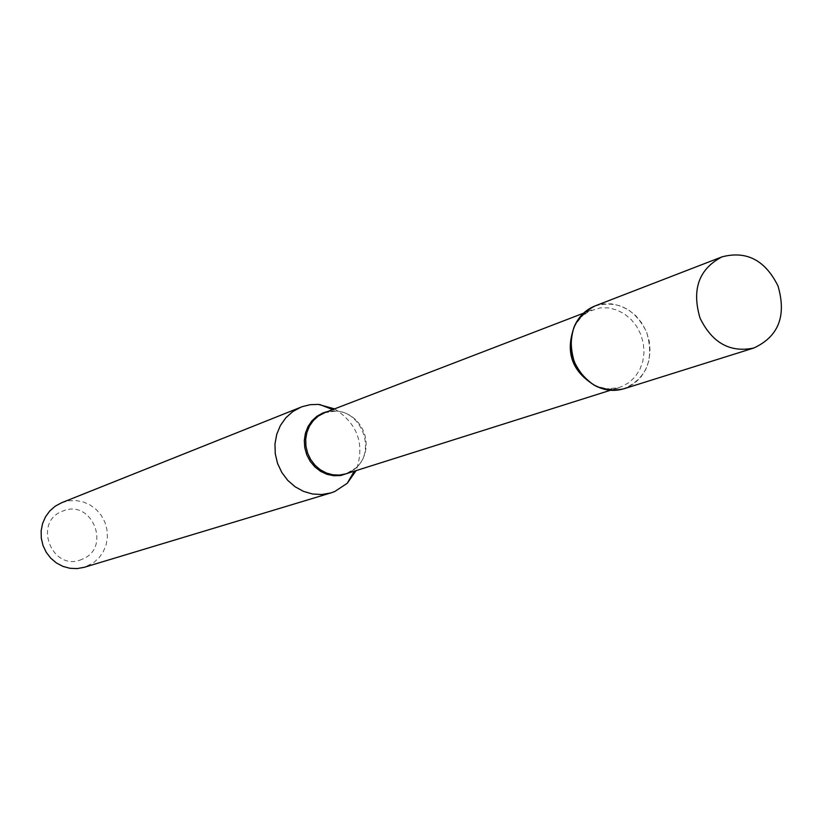 <?xml version="1.0" encoding="UTF-8"?>
<svg xmlns="http://www.w3.org/2000/svg" width="823" height="823" viewBox="0 0 823 823"><rect width="100%" height="100%" fill="white"/><g stroke="black" fill="none" stroke-linecap="round" stroke-linejoin="round"><path stroke-width="0.62" stroke-dasharray="4.12 3.09" d="M594.926 305.981C617.692 299.963 634.934 308.697 646.652 332.183C654.47 359.342 646.878 378.21 623.885 388.785M594.473 306.166L602.94 303.944L611.777 303.872L620.542 305.95L628.782 310.076L636.117 316.042L642.177 323.532L646.652 332.183L649.337 341.566L650.098 351.226L648.894 360.68L645.777 369.465L640.901 377.14L634.502 383.323L626.889 387.684M81.919 559.321C52.518 572.767 32.118 522.019 62.579 511.176C91.939 498.09 112.103 548.293 81.919 559.321M61.632 502.73L68.782 500.806L76.2 500.569L83.504 502.03L90.345 505.106L96.373 509.653L101.311 515.435L104.891 522.163L106.949 529.508L107.381 537.1L106.167 544.579L103.369 551.554L99.11 557.696L93.606 562.685L84.203 567.314M334.57 408.877C357.84 423.824 365.031 444.399 356.153 470.602M324.89 412.601L331.391 411.058L338.109 411.099L344.724 412.704L350.896 415.79L356.338 420.203L360.783 425.728L364.023 432.096L365.885 438.998L366.286 446.097L365.206 453.051L362.706 459.522L358.879 465.18L353.941 469.758L345.855 473.853L356.266 467.752L349.24 472.783M327.801 411.479L336.432 411.027C362.295 412.374 375.658 450.582 356.266 467.752L354.26 471.198M575.04 324.828L581.11 317.009L588.939 311.341L600.286 307.853L608.536 307.905L616.694 309.942L624.359 313.882L631.159 319.509L636.765 326.546L640.891 334.652L643.339 343.428L644.008 352.439L642.835 361.256L639.893 369.434L635.325 376.574L629.338 382.325L622.229 386.399L617.908 387.859L606.448 388.795L596.593 386.45M324.488 412.755L336.432 411.027L332.718 409.587M593.939 385.03C606.098 389.505 614.606 390.297 619.482 387.407L610.399 390.277M573.847 327.585C580.647 316.505 586.676 310.631 591.943 309.962L583.456 313.224"/><path stroke-width="1.23" d="M700.044 318.11C691.577 289.429 698.881 269.018 721.966 256.879C746.523 250.449 765.205 260.161 778.023 286.013C786.654 315.878 778.589 336.535 753.837 348.006C730.176 352.944 712.234 342.975 700.044 318.11M753.837 348.006L623.885 388.785C601.963 393.394 585.431 384.423 574.3 361.863C566.646 335.815 573.518 317.184 594.926 305.981L721.966 256.879M356.153 470.602L347.244 483.276L334.683 491.568L330.939 492.905L84.203 567.314L77.125 568.6L69.893 568.282L62.867 566.368L56.376 562.932L50.728 558.148L46.201 552.243L43.002 545.495L41.294 538.221L41.15 530.784L42.58 523.521L45.522 516.793L49.812 510.908L55.264 506.155L61.602 502.74L302.216 406.665L310.137 404.7L318.326 404.402L334.57 408.877M330.939 492.905L321.855 494.52L312.545 494.006L303.471 491.372L295.066 486.743L287.711 480.334L281.785 472.443L277.567 463.462L275.263 453.802L274.975 443.936L276.723 434.349L280.406 425.481L285.859 417.765L292.813 411.551L300.94 407.148M626.889 387.684C615.923 391.995 604.936 391.1 593.939 385.03C573.652 370.638 566.954 351.493 573.847 327.585C578.034 317.339 584.906 310.199 594.473 306.166M610.399 390.277L345.855 473.853L339.385 475.087L332.749 474.789L326.268 472.968L320.24 469.717L314.962 465.18L310.703 459.573L307.648 453.175L305.95 446.292L305.703 439.245L306.907 432.394L309.499 426.047L313.357 420.512L318.295 416.068L324.89 412.601M349.24 472.783L340.671 475.529L333.809 475.735L326.998 474.326L320.589 471.342L314.9 466.95L310.22 461.364L306.794 454.862L304.798 447.784L304.315 440.48L305.395 433.33L307.956 426.684L311.876 420.892L316.968 416.232L322.945 412.94L327.801 411.479M596.593 386.45C571.604 372.13 564.413 351.596 575.04 324.828M332.718 409.587L319.705 404.515M354.26 471.198L347.244 483.276M583.456 313.224L324.488 412.755"/></g></svg>
